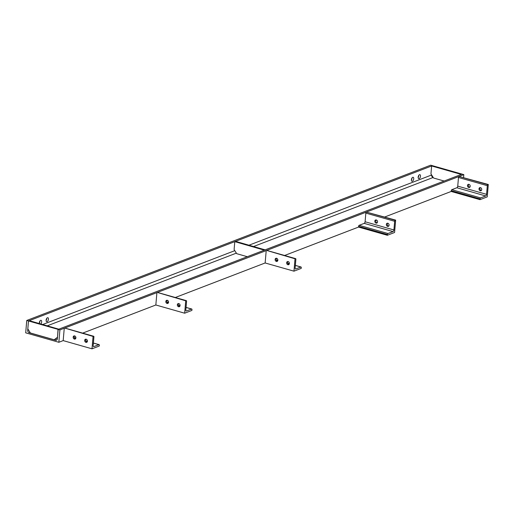 <?xml version="1.0" encoding="UTF-8"?>
<svg xmlns="http://www.w3.org/2000/svg" width="514" height="514" viewBox="0 0 514 514"><rect width="100%" height="100%" fill="white"/><g stroke="black" fill="none" stroke-linecap="round" stroke-linejoin="round"><path stroke-width="0.77" d="M418.762 175.37A2.088 1.06 -74.1 0 1 418.152 177.51M419.495 174.709A2.088 1.06 -74.1 0 1 419.893 174.676A2.088 1.06 -74.1 0 1 420.433 176.61A2.088 1.06 -74.1 0 1 419.154 178.666A2.088 1.06 -74.1 0 1 418.749 178.699A2.088 1.06 -74.1 0 1 418.216 176.765A2.088 1.06 -74.1 0 1 419.495 174.709M412.01 177.972A2.088 1.06 -74.1 0 1 411.399 180.106M412.736 177.304A2.088 1.06 -74.1 0 1 413.14 177.279A2.088 1.06 -74.1 0 1 413.674 179.206A2.088 1.06 -74.1 0 1 412.395 181.262A2.088 1.06 -74.1 0 1 411.997 181.294A2.088 1.06 -74.1 0 1 411.457 179.367A2.088 1.06 -74.1 0 1 412.736 177.304M39.944 321.006A2.088 1.06 -74.1 0 1 39.34 323.139M39.379 323.537A2.088 1.06 -74.1 0 1 40.677 320.338A2.088 1.06 -74.1 0 1 41.081 320.312A2.088 1.06 -74.1 0 1 41.666 321.822A2.088 1.06 -74.1 0 1 40.818 323.948M46.703 318.404A2.088 1.06 -74.1 0 1 46.093 320.543M47.429 317.742A2.088 1.06 -74.1 0 1 47.834 317.716A2.088 1.06 -74.1 0 1 48.374 319.644A2.088 1.06 -74.1 0 1 47.095 321.7A2.088 1.06 -74.1 0 1 46.69 321.732A2.088 1.06 -74.1 0 1 46.157 319.798A2.088 1.06 -74.1 0 1 47.429 317.742M92.012 348.813L93.073 336.439L93.509 336.272A0.867 0.443 -74.1 0 1 93.677 336.259A0.867 0.443 -74.1 0 1 93.921 336.914L93.182 345.575A1.394 0.707 -74.1 0 0 93.567 346.616A1.394 0.707 -74.1 0 0 93.837 346.597L98.906 344.65A0.867 0.443 -74.1 0 1 99.073 344.637A0.867 0.443 -74.1 0 1 99.318 345.292L99.253 346.031L92.012 348.813L63.19 340.609L58.847 342.279L25.7 332.834L26.76 320.46L28.488 320.954L27.692 330.277A2.088 1.677 69 0 0 29.253 332.751L55.48 340.217A2.088 1.677 -111 0 0 56.399 340.191A2.088 1.677 -111 0 0 57.382 338.732L58.178 329.41L462.092 174.13L463.821 174.625L59.907 329.904L58.178 329.41M444.141 181.031L433.726 178.062A0.52 0.418 -111 0 1 433.437 177.831L431.066 174.073A0.52 0.418 -111 0 1 430.97 173.687L431.631 165.971L432.402 165.675L430.674 165.187L26.76 320.46M433.218 177.491L433.161 177.471A2.088 1.677 69 0 1 431.599 174.998L249.033 245.184M58.847 342.279L59.907 329.904M480.063 198.918L479.999 199.657L487.24 196.875L488.3 184.5L487.863 184.667A0.867 0.443 -74.1 0 0 487.311 185.682L486.572 194.343A1.394 0.707 -74.1 0 1 485.685 195.956L480.616 197.909A0.867 0.443 -74.1 0 0 480.063 198.918L451.241 190.707L451.176 191.452L384.703 217.004M376.646 220.101L375.805 220.429M387.408 234.538L387.35 235.277L394.585 232.495L395.645 220.12L395.215 220.288A0.867 0.443 -74.1 0 0 394.662 221.296L393.917 229.964A1.394 0.707 -74.1 0 1 393.03 231.576L387.967 233.523A0.867 0.443 -74.1 0 0 387.408 234.538L358.586 226.327L358.521 227.072L284.615 255.484M276.943 258.433L276.102 258.754M293.969 271.174L295.03 258.799L295.466 258.632A0.867 0.443 -74.1 0 1 295.634 258.626A0.867 0.443 -74.1 0 1 295.878 259.274L295.132 267.935A1.394 0.707 -74.1 0 0 295.524 268.976A1.394 0.707 -74.1 0 0 295.794 268.957L300.863 267.01A0.867 0.443 -74.1 0 1 301.031 266.997A0.867 0.443 -74.1 0 1 301.275 267.653L301.21 268.392L293.969 271.174L265.147 262.969L175.313 297.503M167.641 300.452L166.799 300.774M184.667 313.199L185.727 300.818L186.164 300.651A0.867 0.443 -74.1 0 1 186.331 300.645A0.867 0.443 -74.1 0 1 186.576 301.294L185.83 309.955A1.394 0.707 -74.1 0 0 186.222 310.996A1.394 0.707 -74.1 0 0 186.492 310.976L191.561 309.03A0.867 0.443 -74.1 0 1 191.728 309.017A0.867 0.443 -74.1 0 1 191.973 309.672L191.908 310.411L184.667 313.199L155.845 304.988L82.658 333.123M74.993 336.072L74.151 336.394M463.577 177.458L463.821 174.625M431.631 165.971L461.174 174.387L461.945 174.092L432.402 165.675L28.488 320.954L29.259 320.659L58.802 329.172M57.504 337.287L54.33 339.658A0.52 0.418 -111 0 1 54.009 339.715L30.589 333.046A0.52 0.418 -111 0 1 30.294 332.815L27.923 329.056A0.52 0.418 -111 0 1 27.827 328.671L28.488 320.954L58.037 329.371L57.523 337.023M58.037 329.371L58.808 329.069M57.484 337.492L55.101 339.362A0.52 0.418 69 0 1 54.914 339.433M247.305 256.704L236.89 253.736A0.52 0.418 -111 0 1 236.594 253.505L234.223 249.746A0.52 0.418 -111 0 1 234.127 249.361L234.789 241.644L235.56 241.349L265.096 249.862M234.789 241.644L264.324 250.157M264.331 250.061L265.108 249.765M289.382 263.534A1.651 1.33 -111 0 0 288.804 261.967A1.651 1.33 -111 0 0 287.422 261.6A1.651 1.33 -111 0 0 286.645 262.75A1.651 1.33 -111 0 0 287.223 264.318A1.651 1.33 -111 0 0 288.611 264.684A1.651 1.33 -111 0 0 289.382 263.534M287.924 261.53A1.651 1.33 -111 0 0 287.564 262.397A1.651 1.33 -111 0 0 289.022 264.402M277.856 260.251A1.651 1.33 -111 0 0 277.277 258.683A1.651 1.33 -111 0 0 275.889 258.317A1.651 1.33 -111 0 0 275.118 259.467A1.651 1.33 -111 0 0 275.697 261.035A1.651 1.33 -111 0 0 277.078 261.401A1.651 1.33 -111 0 0 277.856 260.251M276.391 258.246A1.651 1.33 -111 0 0 276.031 259.114A1.651 1.33 -111 0 0 277.496 261.118M295.466 258.632L266.644 250.427A0.867 0.443 -74.1 0 1 266.811 250.414A0.867 0.443 -74.1 0 1 266.946 250.511M266.644 250.427L295.03 258.799M265.147 262.969L266.207 250.594M87.431 341.174A1.651 1.33 -111 0 0 86.847 339.606A1.651 1.33 -111 0 0 85.465 339.24A1.651 1.33 -111 0 0 84.688 340.39A1.651 1.33 -111 0 0 85.273 341.958A1.651 1.33 -111 0 0 86.654 342.324A1.651 1.33 -111 0 0 87.431 341.174M85.966 339.169A1.651 1.33 -111 0 0 85.607 340.037A1.651 1.33 -111 0 0 87.072 342.041M75.899 337.891A1.651 1.33 -111 0 0 75.32 336.323A1.651 1.33 -111 0 0 73.939 335.957A1.651 1.33 -111 0 0 73.161 337.107A1.651 1.33 -111 0 0 73.74 338.675A1.651 1.33 -111 0 0 75.121 339.041A1.651 1.33 -111 0 0 75.899 337.891M74.44 335.886A1.651 1.33 -111 0 0 74.08 336.754A1.651 1.33 -111 0 0 75.539 338.758M93.509 336.272L64.687 328.067A0.867 0.443 -74.1 0 1 64.854 328.054A0.867 0.443 -74.1 0 1 64.989 328.15M64.687 328.067L93.073 336.439M63.19 340.609L64.25 328.234M481.374 190.45A1.651 1.33 69 0 1 481.149 190.411A1.651 1.33 69 0 1 479.999 189.191A1.651 1.33 69 0 1 480.275 187.584M480.23 190.765A1.651 1.33 -111 0 0 480.963 190.739A1.651 1.33 -111 0 0 481.721 189.152A1.651 1.33 -111 0 0 480.5 187.629A1.651 1.33 -111 0 0 479.774 187.655A1.651 1.33 -111 0 0 479.009 189.242A1.651 1.33 -111 0 0 480.23 190.765M469.847 187.167A1.651 1.33 69 0 1 469.623 187.128A1.651 1.33 69 0 1 468.466 185.907A1.651 1.33 69 0 1 468.742 184.301M468.704 187.481A1.651 1.33 -111 0 0 469.43 187.456A1.651 1.33 -111 0 0 470.194 185.869A1.651 1.33 -111 0 0 468.974 184.346A1.651 1.33 -111 0 0 468.248 184.372A1.651 1.33 -111 0 0 467.483 185.959A1.651 1.33 -111 0 0 468.704 187.481M488.3 184.5L459.041 176.463A0.867 0.443 -74.1 0 0 458.488 177.471L457.743 186.132A1.394 0.707 -74.1 0 1 456.862 187.751L451.793 189.698A0.867 0.443 -74.1 0 0 451.241 190.707M479.999 199.657L451.176 191.452M388.725 226.07A1.651 1.33 69 0 1 388.494 226.031A1.651 1.33 69 0 1 387.344 224.811A1.651 1.33 69 0 1 387.62 223.204M387.582 226.385A1.651 1.33 -111 0 0 388.308 226.359A1.651 1.33 -111 0 0 389.066 224.772A1.651 1.33 -111 0 0 387.845 223.249A1.651 1.33 -111 0 0 387.119 223.269A1.651 1.33 -111 0 0 386.361 224.862A1.651 1.33 -111 0 0 387.582 226.385M377.192 222.787A1.651 1.33 69 0 1 376.968 222.748A1.651 1.33 69 0 1 375.818 221.528A1.651 1.33 69 0 1 376.094 219.921M376.049 223.102A1.651 1.33 -111 0 0 376.775 223.076A1.651 1.33 -111 0 0 377.539 221.483A1.651 1.33 -111 0 0 376.319 219.966A1.651 1.33 -111 0 0 375.593 219.986A1.651 1.33 -111 0 0 374.828 221.579A1.651 1.33 -111 0 0 376.049 223.102M395.645 220.12L366.386 212.083A0.867 0.443 -74.1 0 0 365.833 213.092L365.094 221.752A1.394 0.707 -74.1 0 1 364.208 223.372L359.138 225.318A0.867 0.443 -74.1 0 0 358.586 226.327M387.35 235.277L358.521 227.072M180.08 305.554A1.651 1.33 -111 0 0 179.502 303.986A1.651 1.33 -111 0 0 178.12 303.62A1.651 1.33 -111 0 0 177.343 304.77A1.651 1.33 -111 0 0 177.921 306.338A1.651 1.33 -111 0 0 179.309 306.704A1.651 1.33 -111 0 0 180.08 305.554M178.621 303.549A1.651 1.33 -111 0 0 178.262 304.416A1.651 1.33 -111 0 0 179.72 306.421M168.553 302.271A1.651 1.33 -111 0 0 167.975 300.703A1.651 1.33 -111 0 0 166.587 300.337A1.651 1.33 -111 0 0 165.816 301.487A1.651 1.33 -111 0 0 166.395 303.054A1.651 1.33 -111 0 0 167.776 303.421A1.651 1.33 -111 0 0 168.553 302.271M167.089 300.266A1.651 1.33 -111 0 0 166.729 301.133A1.651 1.33 -111 0 0 168.194 303.138M186.164 300.651L157.342 292.447A0.867 0.443 -74.1 0 1 157.509 292.434A0.867 0.443 -74.1 0 1 157.644 292.53M157.342 292.447L185.727 300.818M155.845 304.988L156.905 292.614M234.802 250.659L42.733 324.495M28.501 329.969L27.692 330.277M433.161 177.471L253.62 246.495M236.356 253.132L47.327 325.799M30.063 332.436L29.253 332.751M57.105 339.593L55.48 340.217M54.33 339.658L55.101 339.362M300.863 267.01L295.351 265.442M289.356 263.733L287.686 263.258M277.823 260.45L276.159 259.975M295.794 268.957L295.306 268.822M98.906 344.65L93.394 343.082M87.399 341.373L85.735 340.898M75.866 338.09L74.202 337.614M93.837 346.597L93.349 346.462M487.863 184.667L459.041 176.463M487.311 185.682L458.488 177.471M486.572 194.343L457.743 186.132M485.685 195.956L456.862 187.751M480.616 197.909L451.793 189.698M395.215 220.288L366.386 212.083M394.662 221.296L365.833 213.092M393.917 229.964L365.094 221.752M393.03 231.576L364.208 223.372M387.967 233.523L359.138 225.318M191.561 309.03L186.049 307.462M180.054 305.753L178.384 305.277M168.521 302.47L166.857 301.994M186.492 310.976L186.004 310.841M54.24 339.709L55.011 339.413M301.031 266.997L295.351 265.385M289.363 263.682L287.667 263.194M277.836 260.392L276.134 259.911M295.634 258.626L266.811 250.414M99.073 344.637L93.4 343.024M87.412 341.315L85.709 340.833M75.879 338.032L74.177 337.55M93.677 336.259L64.854 328.054M191.728 309.017L186.049 307.404M180.061 305.702L178.364 305.213M168.534 302.412L166.832 301.93M186.331 300.645L157.509 292.434"/></g></svg>
